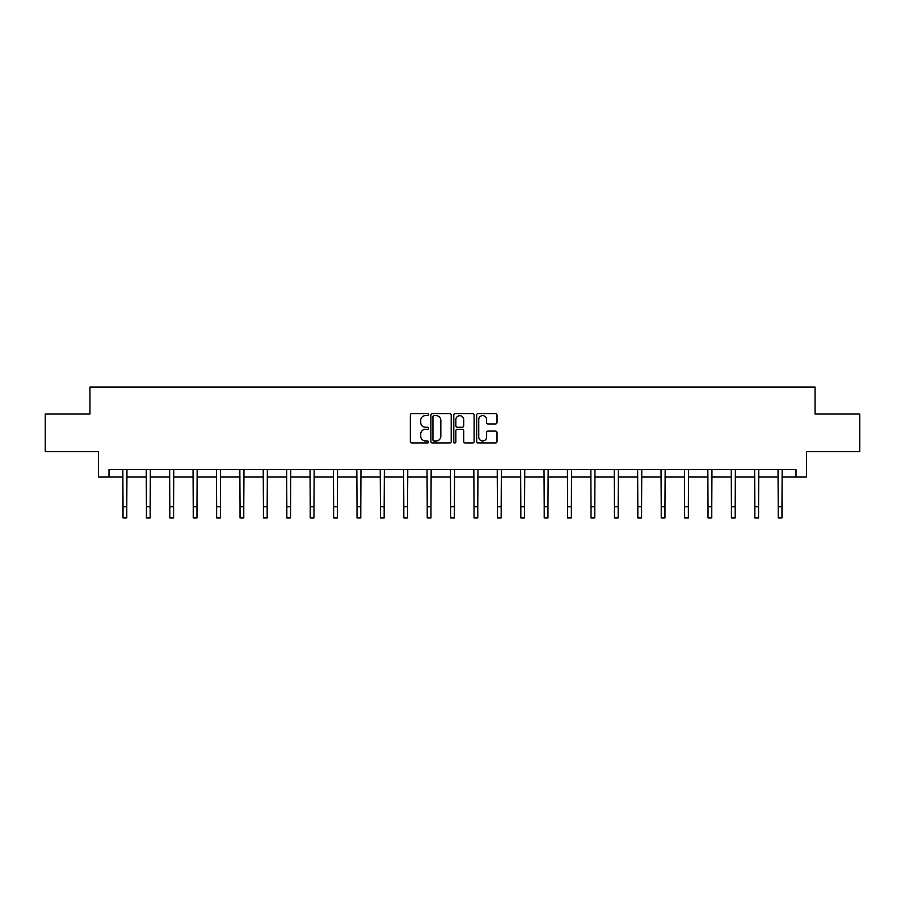 <?xml version="1.0" encoding="UTF-8"?>
<svg xmlns="http://www.w3.org/2000/svg" width="905" height="905" viewBox="0 0 905 905"><rect width="100%" height="100%" fill="white"/><g stroke="black" fill="none" stroke-linecap="round" stroke-linejoin="round"><path stroke-width="1.36" d="M428.506 414.603A1.029 1.029 0 0 0 427.465 413.574L411.832 413.574A1.471 1.471 0 0 0 410.35 415.044L410.35 441.55A1.471 1.471 0 0 0 411.832 443.02L427.465 443.02A1.029 1.029 0 0 0 428.506 441.991A1.029 1.029 0 0 0 427.465 440.961L425.441 440.961A4.706 4.706 0 0 1 420.735 436.244L420.735 434.038A4.706 4.706 0 0 1 425.441 429.332L427.465 429.332A1.029 1.029 0 0 0 428.506 428.303A1.029 1.029 0 0 0 427.465 427.262L425.441 427.262A4.706 4.706 0 0 1 420.735 422.556L420.735 420.35A4.706 4.706 0 0 1 425.441 415.633L427.465 415.633A1.029 1.029 0 0 0 428.506 414.603M495.533 423.959A1.471 1.471 0 0 0 497.003 422.477L497.003 415.044A1.471 1.471 0 0 0 495.533 413.574L478.157 413.574A1.471 1.471 0 0 0 476.686 415.044L476.686 441.55A1.471 1.471 0 0 0 478.157 443.02L495.533 443.02A1.471 1.471 0 0 0 497.003 441.55L497.003 432.567A1.471 1.471 0 0 0 495.533 431.097L488.089 431.097A1.471 1.471 0 0 0 486.619 432.567L486.619 437.025A3.937 3.937 0 0 1 482.682 440.961A3.937 3.937 0 0 1 478.745 437.025L478.745 419.569A3.937 3.937 0 0 1 482.682 415.633A3.937 3.937 0 0 1 486.619 419.569L486.619 422.477A1.471 1.471 0 0 0 488.089 423.959L495.533 423.959M108.996 477.048L108.996 469.548L796.004 469.548L796.004 477.048L806.502 477.048L806.502 451.55L859.75 451.55L859.75 414.049L815.054 414.049L815.054 387.046L89.946 387.046L89.946 414.049L45.25 414.049L45.25 451.55L98.498 451.55L98.498 477.048L123.023 477.048M451.21 415.044A1.471 1.471 0 0 0 449.74 413.574L432.364 413.574A1.471 1.471 0 0 0 430.893 415.044L430.893 441.55A1.471 1.471 0 0 0 432.364 443.02L449.74 443.02A1.471 1.471 0 0 0 451.21 441.55L451.21 415.044M455.26 413.574L472.636 413.574A1.471 1.471 0 0 1 474.107 415.044L474.107 441.55A1.471 1.471 0 0 1 472.636 443.02L465.204 443.02A1.471 1.471 0 0 1 463.722 441.55L463.722 430.803A1.471 1.471 0 0 0 462.251 429.332L457.319 429.332A1.471 1.471 0 0 0 455.849 430.803L455.849 441.991A1.029 1.029 0 0 1 454.819 443.02A1.029 1.029 0 0 1 453.79 441.991L453.79 415.044A1.471 1.471 0 0 1 455.26 413.574M126.779 477.048L146.429 477.048M150.173 477.048L169.823 477.048M173.579 477.048L193.229 477.048M196.973 477.048L216.623 477.048M220.379 477.048L240.029 477.048M243.773 477.048L263.423 477.048M267.179 477.048L286.828 477.048M290.573 477.048L310.223 477.048M313.978 477.048L333.628 477.048M337.373 477.048L357.023 477.048M360.778 477.048L380.428 477.048M384.173 477.048L403.822 477.048M407.578 477.048L427.228 477.048M430.972 477.048L450.622 477.048M454.378 477.048L474.028 477.048M477.772 477.048L497.422 477.048M501.178 477.048L520.827 477.048M524.572 477.048L544.222 477.048M547.977 477.048L567.627 477.048M571.372 477.048L591.022 477.048M594.777 477.048L614.427 477.048M618.172 477.048L637.821 477.048M641.577 477.048L661.227 477.048M664.971 477.048L684.621 477.048M688.377 477.048L708.027 477.048M711.771 477.048L731.421 477.048M735.177 477.048L754.827 477.048M758.571 477.048L778.221 477.048M781.977 477.048L796.004 477.048M433.981 415.633A1.029 1.029 0 0 0 432.952 416.662L432.952 439.932A1.029 1.029 0 0 0 433.981 440.961L436.12 440.961A4.706 4.706 0 0 0 440.837 436.244L440.837 420.35A4.706 4.706 0 0 0 436.12 415.633L433.981 415.633M463.722 419.649A3.937 3.937 0 0 0 459.785 415.712A3.937 3.937 0 0 0 455.849 419.649L455.849 425.791A1.471 1.471 0 0 0 457.319 427.262L462.251 427.262A1.471 1.471 0 0 0 463.722 425.791L463.722 419.649M122.831 469.548L123.023 506.698L126.779 506.698L126.96 469.548M123.023 506.698L123.023 517.954L126.779 517.954L126.779 506.698M146.237 469.548L146.429 506.698L150.173 506.698L150.366 469.548M146.429 506.698L146.429 517.954L150.173 517.954L150.173 506.698M169.631 469.548L169.823 506.698L173.579 506.698L173.76 469.548M169.823 506.698L169.823 517.954L173.579 517.954L173.579 506.698M193.036 469.548L193.229 506.698L196.973 506.698L197.166 469.548M193.229 506.698L193.229 517.954L196.973 517.954L196.973 506.698M216.431 469.548L216.623 506.698L220.379 506.698L220.56 469.548M216.623 506.698L216.623 517.954L220.379 517.954L220.379 506.698M239.836 469.548L240.029 506.698L243.773 506.698L243.965 469.548M240.029 506.698L240.029 517.954L243.773 517.954L243.773 506.698M263.231 469.548L263.423 506.698L267.179 506.698L267.36 469.548M263.423 506.698L263.423 517.954L267.179 517.954L267.179 506.698M286.636 469.548L286.828 506.698L290.573 506.698L290.765 469.548M286.828 506.698L286.828 517.954L290.573 517.954L290.573 506.698M310.03 469.548L310.223 506.698L313.978 506.698L314.171 469.548M310.223 506.698L310.223 517.954L313.978 517.954L313.978 506.698M333.436 469.548L333.628 506.698L337.373 506.698L337.565 469.548M333.628 506.698L333.628 517.954L337.373 517.954L337.373 506.698M356.83 469.548L357.023 506.698L360.778 506.698L360.971 469.548M357.023 506.698L357.023 517.954L360.778 517.954L360.778 506.698M380.236 469.548L380.428 506.698L384.173 506.698L384.365 469.548M380.428 506.698L380.428 517.954L384.173 517.954L384.173 506.698M403.63 469.548L403.822 506.698L407.578 506.698L407.77 469.548M403.822 506.698L403.822 517.954L407.578 517.954L407.578 506.698M427.036 469.548L427.228 506.698L430.972 506.698L431.165 469.548M427.228 506.698L427.228 517.954L430.972 517.954L430.972 506.698M450.43 469.548L450.622 506.698L454.378 506.698L454.57 469.548M450.622 506.698L450.622 517.954L454.378 517.954L454.378 506.698M473.835 469.548L474.028 506.698L477.772 506.698L477.964 469.548M474.028 506.698L474.028 517.954L477.772 517.954L477.772 506.698M497.23 469.548L497.422 506.698L501.178 506.698L501.37 469.548M497.422 506.698L497.422 517.954L501.178 517.954L501.178 506.698M520.635 469.548L520.827 506.698L524.572 506.698L524.764 469.548M520.827 506.698L520.827 517.954L524.572 517.954L524.572 506.698M544.029 469.548L544.222 506.698L547.977 506.698L548.17 469.548M544.222 506.698L544.222 517.954L547.977 517.954L547.977 506.698M567.435 469.548L567.627 506.698L571.372 506.698L571.564 469.548M567.627 506.698L567.627 517.954L571.372 517.954L571.372 506.698M590.829 469.548L591.022 506.698L594.777 506.698L594.97 469.548M591.022 506.698L591.022 517.954L594.777 517.954L594.777 506.698M614.235 469.548L614.427 506.698L618.172 506.698L618.364 469.548M614.427 506.698L614.427 517.954L618.172 517.954L618.172 506.698M637.64 469.548L637.821 506.698L641.577 506.698L641.769 469.548M637.821 506.698L637.821 517.954L641.577 517.954L641.577 506.698M661.035 469.548L661.227 506.698L664.971 506.698L665.164 469.548M661.227 506.698L661.227 517.954L664.971 517.954L664.971 506.698M684.44 469.548L684.621 506.698L688.377 506.698L688.569 469.548M684.621 506.698L684.621 517.954L688.377 517.954L688.377 506.698M707.834 469.548L708.027 506.698L711.771 506.698L711.964 469.548M708.027 506.698L708.027 517.954L711.771 517.954L711.771 506.698M731.24 469.548L731.421 506.698L735.177 506.698L735.369 469.548M731.421 506.698L731.421 517.954L735.177 517.954L735.177 506.698M754.634 469.548L754.827 506.698L758.571 506.698L758.763 469.548M754.827 506.698L754.827 517.954L758.571 517.954L758.571 506.698M778.04 469.548L778.221 506.698L781.977 506.698L782.169 469.548M778.221 506.698L778.221 517.954L781.977 517.954L781.977 506.698"/></g></svg>
